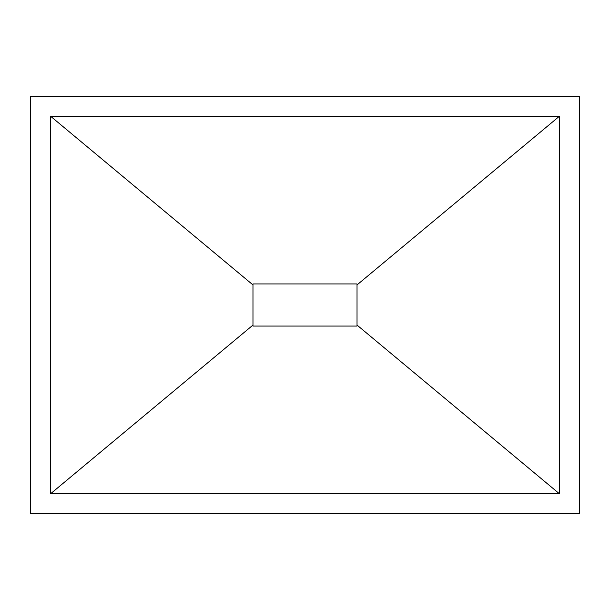 <?xml version="1.0" encoding="UTF-8"?>
<svg xmlns="http://www.w3.org/2000/svg" width="610" height="610" viewBox="0 0 610 610"><rect width="100%" height="100%" fill="white"/><g stroke="black" fill="none" stroke-linecap="round" stroke-linejoin="round"><path stroke-width="0.91" d="M559.408 493.749L50.592 493.749L50.592 116.251L559.408 116.251L559.408 493.749L357.025 325.084L357.025 326.06L252.975 326.06L252.975 283.94L357.025 283.94L252.975 283.94M30.5 513.658L579.5 513.658L579.5 96.342L30.5 96.342L30.5 513.658M559.408 116.251L357.025 284.916L357.025 283.94M50.592 116.251L252.975 284.916M50.592 493.749L252.975 325.084M357.025 326.06L252.975 326.06M357.025 284.916L357.025 325.084"/></g></svg>
